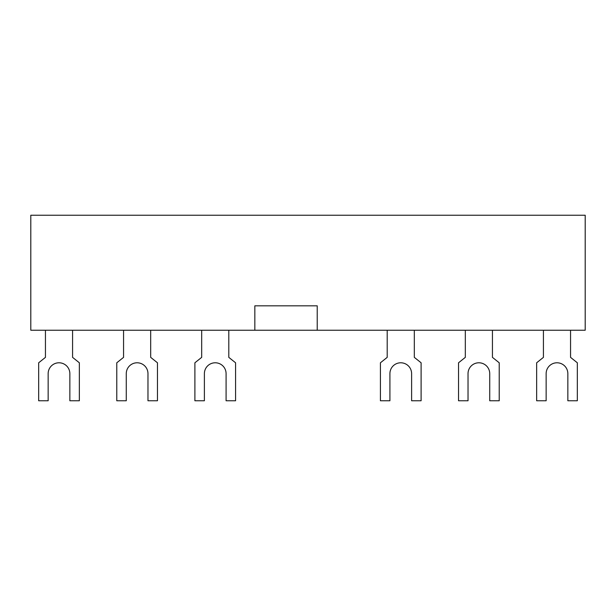 <?xml version="1.0" encoding="UTF-8"?>
<svg xmlns="http://www.w3.org/2000/svg" width="616" height="616" viewBox="0 0 616 616"><rect width="100%" height="100%" fill="white"/><g stroke="black" fill="none" stroke-linecap="round" stroke-linejoin="round"><path stroke-width="0.92" d="M570.555 330.238L570.555 357.365L577.331 362.786L577.331 400.762L567.844 400.762L567.844 373.635A10.849 10.849 0 0 0 556.995 362.786A10.849 10.849 0 0 0 546.146 373.635L546.146 400.762L536.652 400.762L536.652 362.786L543.428 357.365L543.428 330.238M414.322 330.238L414.322 357.365L421.105 362.786L421.105 400.762L411.611 400.762L411.611 373.635A10.849 10.849 0 0 0 400.762 362.786A10.849 10.849 0 0 0 389.913 373.635L389.913 400.762L380.418 400.762L380.418 362.786L387.202 357.365L387.202 330.238M150.681 330.238L150.681 357.365L157.465 362.786L157.465 400.762L147.971 400.762L147.971 373.635A10.849 10.849 0 0 0 137.122 362.786A10.849 10.849 0 0 0 126.272 373.635L126.272 400.762L116.778 400.762L116.778 362.786L123.562 357.365L123.562 330.238M72.573 330.238L72.573 357.365L79.349 362.786L79.349 400.762L69.854 400.762L69.854 373.635A10.849 10.849 0 0 0 59.005 362.786A10.849 10.849 0 0 0 48.156 373.635L48.156 400.762L38.669 400.762L38.669 362.786L45.445 357.365L45.445 330.238M228.798 330.238L228.798 357.365L235.582 362.786L235.582 400.762L226.087 400.762L226.087 373.635A10.849 10.849 0 0 0 215.238 362.786A10.849 10.849 0 0 0 204.389 373.635L204.389 400.762L194.895 400.762L194.895 362.786L201.678 357.365L201.678 330.238M492.438 330.238L492.438 357.365L499.222 362.786L499.222 400.762L489.728 400.762L489.728 373.635A10.849 10.849 0 0 0 478.878 362.786A10.849 10.849 0 0 0 468.029 373.635L468.029 400.762L458.535 400.762L458.535 362.786L465.319 357.365L465.319 330.238M30.8 330.238L254.839 330.238L254.839 305.829L317.225 305.829L317.225 330.238L585.2 330.238L585.2 215.238L30.8 215.238L30.8 330.238M317.225 330.238L254.839 330.238"/></g></svg>
